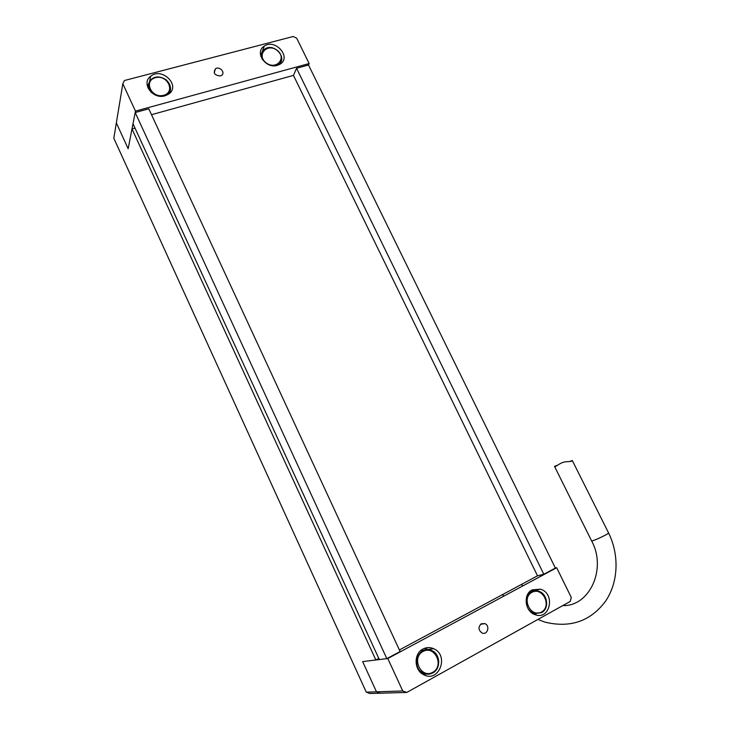 <?xml version="1.0" encoding="UTF-8"?>
<svg xmlns="http://www.w3.org/2000/svg" width="730" height="730" viewBox="0 0 730 730"><rect width="100%" height="100%" fill="white"/><g stroke="black" fill="none" stroke-linecap="round" stroke-linejoin="round"><path stroke-width="1.09" d="M169.114 93.714L169.059 92.482M148.518 86.879L147.962 87.919M279.49 64.496L279.508 63.683M261.34 55.799L260.829 56.374M378.797 658.414L375.859 659.984L132.002 128.918L128.161 148.728L116.353 122.914L128.161 148.728L135.461 111.115L122.832 83.713L124.429 80.519L293.177 36.5L296.69 38.179L309.155 63.556L308.507 65.006L296.553 68.282L293.46 75.391L537.499 575.824L543.813 574.264L296.553 68.282M375.859 659.984L362.655 661.608L376.479 691.83L380.248 693.208L376.479 691.83L402.75 690.963L406.783 692.442L369.964 693.5L366.287 692.168L113.816 138.235L122.832 83.713M220.287 75.938C214.602 75.409 212.987 73.027 215.441 68.821C219.584 65.764 225.898 72.763 221.418 75.446L220.287 75.938M277.254 65.381C265.647 69.149 254.122 52.031 264.278 46.145C275.429 38.197 292.064 57.615 279.818 64.304L277.254 65.381M164.916 95.822C152.78 99.745 140.762 83.156 150.699 76.239C162.106 66.631 181.268 85.967 168.484 94.179L164.916 95.822M135.461 111.115L309.155 63.556M147.241 85.647L148.564 84.151M170.181 90.091L170.701 92.08M260.418 54.412L261.523 53.555M280.858 61.95L281.077 63.41M406.783 692.442L570.285 601.411L571.252 597.423L556.671 567.721L555.375 568.049L308.507 65.006M366.287 692.168L376.479 691.83L362.655 661.608L387.794 658.524L402.75 690.963M481.298 623.794C477.995 627.024 478.25 630.09 482.065 632.992C487.558 635.492 490.387 625.564 484.766 623.602L481.298 623.794M532.124 589.877C522.844 594.256 524.843 611.576 535.09 614.678C550.183 620.619 555.685 593.344 540.419 589.165L532.124 589.877M422.998 649.006C413.572 653.523 413.937 670.222 423.665 674.702C438.995 683.234 449.525 655.321 433.693 648.724C430.052 647.118 426.493 647.209 422.998 649.006M387.794 658.524L556.671 567.721M429.249 649.846L424.449 648.34M534.834 590.807L531.778 590.077M569.318 461.625L572.302 460.53C572.083 461.232 570.093 461.634 566.334 461.743C559.983 461.962 554.645 468.35 554.508 466.37L557.182 465.348M531.449 591.829L529.451 591.939M534.342 614.386L536.221 613.72M424.121 650.22L420.754 650.567M423.227 674.465L426.612 674.118M386.836 658.642L400.113 651.507L148.774 108.816L135.187 112.539L133.006 123.744L379.326 659.564L386.836 658.642L135.187 112.539M555.375 568.049L543.813 574.264M151.502 114.701L293.46 75.391M132.002 128.918L135.004 128.079M537.499 575.824L399.392 649.946M163.657 95.301C175.83 92.09 167.535 74.387 155.435 77.672C143.171 80.774 151.484 98.696 163.657 95.301M151.521 92.628C147.414 87.673 147.451 83.202 151.612 79.196C161.43 70.974 177.874 87.554 166.924 94.654L164.004 96.031M266.103 62.817C276.159 70.618 287.291 57.98 277.218 50.37C267.299 42.568 255.956 55.078 266.103 62.817M262.371 59.541C260.482 55.215 261.258 51.748 264.716 49.138C274.325 42.322 288.605 59.002 278.112 64.787L276.305 65.6M608.501 532.8L608.555 532.9C608.756 534.022 590.862 542.299 591.546 540.775C606.958 568.478 589.803 606.539 562.748 605.608M541.496 612.05C552.254 606.183 542.609 586.409 531.924 592.34C521.056 598.08 530.746 618.137 541.496 612.05M541.505 612.652L533.986 613.209C521.156 609.221 526.038 586.564 538.585 591.236C547.5 593.618 549.608 608.674 541.505 612.652M432.762 672.321C444.616 665.851 434.806 644.928 423.035 651.461C411.063 657.785 420.909 679.019 432.762 672.321M432.817 672.923C429.651 674.575 426.439 674.611 423.163 673.042C410.032 666.928 419.066 643.97 431.795 650.667C440.354 654.208 441.084 668.817 432.817 672.923M166.805 95.137L166.924 94.654C171.705 90.1 171.477 85.182 166.267 79.889C160.801 76.376 155.919 76.148 151.612 79.196M277.947 65.171L278.112 64.787C288.742 58.455 273.814 42.148 264.716 49.138M149.641 81.368L150.699 76.239M262.024 52.204L264.278 46.145M214.209 72.817L215.441 68.821M428.419 649.417L433.693 648.724M534.105 590.552L540.419 589.165M480.532 624.332L484.766 623.602M554.508 466.37L591.546 540.775M572.302 460.53L608.555 532.9C619.423 554.864 618.474 582.084 605.59 601.146C590.625 621.239 570.404 628.238 544.945 622.142L537.91 619.442M523.008 585.825L521.266 584.529M504.019 596.027L502.267 594.731M532.608 613.455L541.596 612.561C549.818 608.482 547.281 593.262 538.585 591.236M421.356 673.179L423.163 673.042C426.42 674.602 429.66 674.538 432.89 672.85C442.864 665.76 438.255 652.556 431.795 650.667"/></g></svg>
